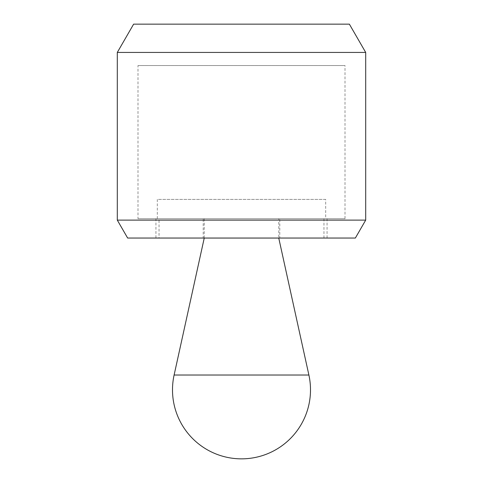 <?xml version="1.0" encoding="UTF-8"?>
<svg xmlns="http://www.w3.org/2000/svg" width="483" height="483" viewBox="0 0 483 483"><rect width="100%" height="100%" fill="white"/><g stroke="black" fill="none" stroke-linecap="round" stroke-linejoin="round"><path stroke-width="0.36" stroke-dasharray="2.42 1.81" d="M345.001 218.733L137.999 218.733L345.001 218.733L345.001 65.549L137.999 65.549L137.999 218.733M327.057 238.053L155.943 238.053L327.057 238.053L327.057 218.733L155.943 218.733L155.943 238.053M117.303 220.121L365.697 220.121M127.651 238.053L355.349 238.053M117.303 52.43L365.697 52.43M349.372 24.15L133.628 24.15M155.943 218.733L327.057 218.733M137.999 65.549L345.001 65.549M323.954 238.053L323.954 218.733L159.046 218.733L159.046 238.053L323.954 238.053L159.046 238.053M159.046 218.733L323.954 218.733M279.796 238.053L203.204 238.053L203.204 218.733L279.796 218.733L279.796 238.053L203.204 238.053M279.796 218.733L203.204 218.733M157.319 218.733L157.319 199.413L325.681 199.413L325.681 218.733L157.319 218.733L325.681 218.733M204.243 238.053L204.243 218.733L278.757 218.733L278.757 238.053L204.243 238.059M278.757 218.733L204.243 218.733M325.681 199.413L157.319 199.413M308.891 375.025L174.109 375.025"/><path stroke-width="0.72" d="M117.303 220.121L127.651 238.053L355.349 238.053L365.697 220.121L365.697 52.43L117.303 52.43L117.303 220.121L365.697 220.121M117.303 52.43L133.628 24.15L349.372 24.15L365.697 52.43M204.243 238.059L278.757 238.059L308.891 375.025A69.003 69.003 0 0 1 241.5 458.85A69.003 69.003 0 0 1 174.109 375.025L204.243 238.059M174.109 375.025L308.891 375.025"/></g></svg>
